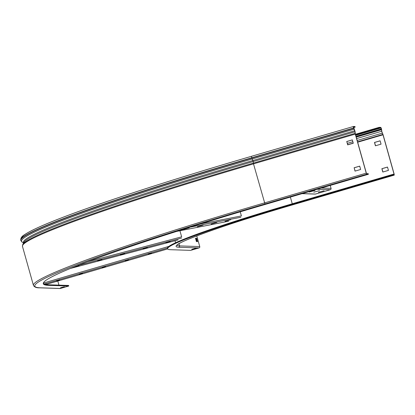 <?xml version="1.0" encoding="UTF-8"?>
<svg xmlns="http://www.w3.org/2000/svg" width="415" height="415" viewBox="0 0 415 415"><rect width="100%" height="100%" fill="white"/><g stroke="black" fill="none" stroke-linecap="round" stroke-linejoin="round"><path stroke-width="0.62" d="M167.593 248.818L167.432 248.248A158.909 9.151 -15.7 0 1 290.65 204.258L392.424 174.497L392.585 175.073L290.811 204.828A158.909 9.151 -15.7 0 0 167.593 248.818A158.909 9.151 -15.7 0 0 170.498 249.7L190.677 250.37L199.024 247.931A1.095 1.074 -88.1 0 0 199.76 246.577L196.751 235.881M392.585 175.073L394.25 175.125L394.146 174.082L383.107 134.808L381.852 131.659L381.458 128.935A1.587 0.285 73.7 0 0 380.731 127.4L379.17 127.348L379.331 127.919L380.892 127.97L381.344 128.93L381.655 131.254L382.998 134.802L394.037 174.082L394.084 174.554L392.424 174.497M355.432 134.284L379.17 127.348M355.593 134.859L379.331 127.919M382.806 172.043L388.435 170.399L387.496 167.058L381.867 168.703L382.806 172.043M375.43 145.795L381.053 144.15L380.114 140.81L374.491 142.454L375.43 145.795M195.538 238.443L196.041 238.459L196.928 241.613M382.91 172.012L381.976 168.708L387.506 167.089M375.528 145.764L374.6 142.459L380.124 140.841M389.618 176.349L383.341 177.973L389.618 176.349M197.54 241.634L196.601 238.293L195.486 238.257L196.425 241.597L197.54 241.634M196.171 248.492L195.055 248.455L191.772 249.415L192.887 249.451L196.171 248.492M192.887 249.451L192.793 249.119M196.601 238.293L196.041 238.459M46.931 284.208L167.629 248.917L46.942 284.208L44.14 284.114M43.855 283.974L43.43 282.838M148.259 254.219L151.574 253.269L148.259 254.219L148.171 253.907M125.278 260.942L128.593 259.992L125.278 260.942L125.19 260.63M102.297 267.659L105.612 266.71L102.297 267.659L102.209 267.348M79.317 274.377L82.632 273.428L79.317 274.377L79.229 274.066M56.336 281.1L59.651 280.151L56.336 281.1L56.248 280.789M302.099 193.655L315.167 194.09A1.095 1.074 -88.1 0 0 315.499 194.049L330.319 189.717A1.095 1.074 -88.1 0 0 331.056 188.363L330.231 185.432M313.782 192.192L319.529 190.635L313.782 192.192M318.336 192.342L324.089 190.786L318.336 192.342M309.222 192.036L314.975 190.48L309.222 192.036M48.555 285.354L48.394 284.783L68.579 285.453L68.74 286.028L48.555 285.354A288.02 16.59 -15.7 0 1 43.295 283.756A288.02 16.59 -15.7 0 1 266.632 204.024L368.401 174.269L366.746 174.212L366.248 173.159L355.271 134.102L354.887 131.27L353.559 128.007A1.587 0.285 -106.3 0 1 353.409 126.492A1.587 0.285 -106.3 0 1 353.424 126.492L354.986 126.544L355.147 127.115L353.564 127.576M368.401 174.269L368.24 173.698L366.585 173.641L366.362 173.159L355.38 134.107L355.001 131.27L353.575 127.063L355.147 127.115M48.394 284.783A288.02 16.59 -15.7 0 1 43.264 283.461M68.74 286.028L60.393 288.467A1.095 1.074 91.9 0 1 60.061 288.508L39.876 287.839A1.095 1.074 91.9 0 0 40.208 287.797A296.86 17.098 -15.7 0 1 264.978 203.973L253.498 163.863L253.217 161.534L354.991 131.778L355.183 132.188M58.946 285.136L57.794 281.033M355.121 171.089L354.192 167.785L359.717 166.166M347.739 144.84L346.81 141.536L352.335 139.917M354.078 167.779L359.706 166.135L360.645 169.476L355.017 171.12L354.192 167.785M346.701 141.531L352.33 139.886L353.269 143.227L347.64 144.871L346.81 141.536M357.299 177.106L363.576 175.483L357.299 177.106M60.455 287.813L63.739 286.853L64.854 286.889L61.57 287.849L60.455 287.813M61.57 287.849L61.477 287.512M87.482 261.772L181.64 236.83L179.934 230.756M143.211 248.813L147.418 247.423L143.211 248.813M165.964 242.785L170.176 241.4L165.964 242.785M120.459 254.836L124.666 253.451L120.459 254.836M97.701 260.864L101.914 259.479L97.701 260.864M74.949 266.892L79.161 265.501L74.949 266.892M200.445 223.934L241.4 215.94L240.244 211.826M211.173 224.053L216.921 222.388L211.173 224.053M225.018 221.351L230.766 219.685L225.018 221.351M197.333 226.756L203.08 225.091L197.333 226.756M183.492 229.459L189.24 227.794L183.492 229.459M290.811 204.828L290.65 204.258M382.806 133.998L382.858 134.434L357.554 141.837M382.153 132.717L382.205 133.153L357.17 140.472M381.852 131.659L381.655 131.254L356.635 138.569M381.717 130.113L381.52 129.703L356.226 137.1M355.728 135.326L380.892 127.97M356.008 136.338L381.344 128.93M356.086 136.608L381.421 129.2M347.324 143.351L352.849 141.738M347.708 144.716L353.232 143.097M357.657 142.21L382.998 134.802M292.253 203.791L290.365 197.089M392.585 174.507L394.037 174.082M199.024 247.931L178.844 247.262A150.069 8.642 -15.7 0 1 292.466 204.886L394.24 175.125L292.492 204.88M178.844 247.262A1.095 1.074 -88.1 0 0 179.581 245.908L178.969 243.74M199.76 246.577L179.581 245.908A148.975 8.58 -15.7 0 1 176.946 245.255M168.843 246.401L43.492 283.051M167.416 248.02L44.073 284.088M331.056 188.363L321.309 188.042M330.319 189.717L317.081 189.276M315.499 194.049L302.26 193.608M23.681 242.848A295.942 17.046 -15.7 0 1 252.932 160.512L354.701 130.756L354.664 130.352M355.313 133.77L355.121 133.355L253.352 163.116A297.628 17.14 -15.7 0 0 22.789 244.399L23.961 242.355A295.942 17.046 -15.7 0 1 253.217 161.534L251.786 157.767A1.587 0.285 -106.3 0 1 251.635 156.253L353.393 126.497L251.635 156.253A1.587 0.285 -106.3 0 1 251.656 156.248C174.974 178.647 105.571 201.068 64.626 216.672C43.777 224.593 30.331 230.652 24.298 234.854C21.777 236.311 20.594 238.111 20.75 240.244A297.954 17.16 -15.7 0 1 251.786 157.767L353.559 128.007M353.642 128.302L251.869 158.058A297.954 17.16 -15.7 0 0 20.833 240.539L22.244 242.178A297.55 17.134 -15.7 0 1 252.201 158.981L353.974 129.226L353.938 128.816M22.789 244.399L22.462 246.344A297.954 17.16 -15.7 0 1 253.498 163.863L355.271 134.102M22.462 246.344L33.439 285.396A297.954 17.16 -15.7 0 1 264.48 202.914L366.248 173.159M264.978 203.973L366.746 174.212M21.813 237.94A296.362 17.067 -15.7 0 1 251.625 156.258M60.393 288.467L40.208 287.797M181.687 238.018L77.481 265.616M178.087 239.937L70.389 268.458M169.123 241.597L169.216 241.924M146.371 247.625L146.459 247.952M123.618 253.648L123.706 253.975M100.861 259.676L100.954 260.003M78.108 265.704L78.202 266.031M240.845 217.268L189.971 227.197M228.66 221.237L176.759 231.368M175.581 242.744L175.021 240.747M176.857 245.379C176.676 242.241 228.369 223.332 292.476 204.886M20.833 240.539L20.75 240.244M23.629 242.936L22.244 242.178M33.439 285.396C34.388 287.154 36.53 287.969 39.876 287.839M178.071 239.943L70.379 268.464M228.572 221.257L176.712 231.383"/></g></svg>
